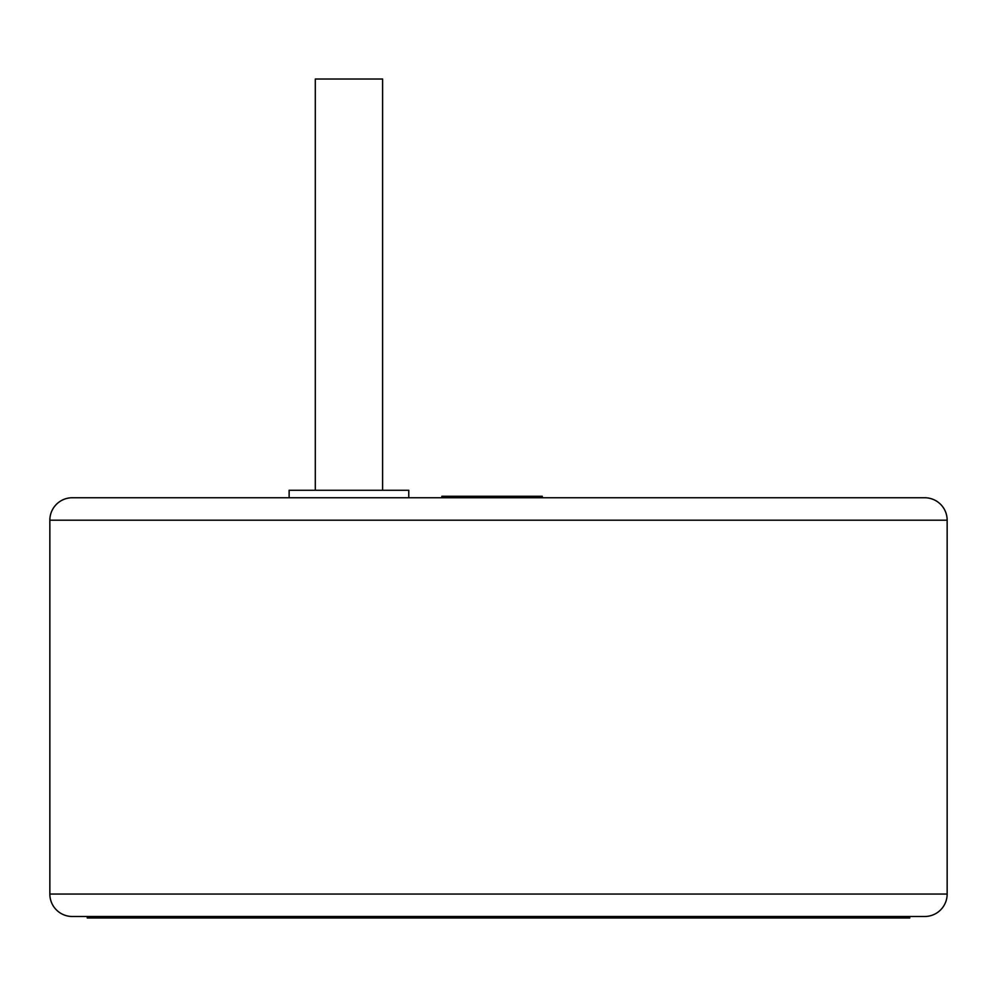 <?xml version="1.0" encoding="UTF-8"?>
<svg xmlns="http://www.w3.org/2000/svg" width="997" height="997" viewBox="0 0 997 997"><rect width="100%" height="100%" fill="white"/><g stroke="black" fill="none" stroke-linecap="round" stroke-linejoin="round"><path stroke-width="1.5" d="M909.763 916.492L909.763 917.988L87.238 917.988L87.238 916.492M315.301 490.275L315.301 79.012L382.599 79.012L382.599 490.275M289.13 497.752L289.13 490.275L408.77 490.275L408.77 497.752M947.15 520.185A22.433 22.433 0 0 0 924.718 497.752L72.282 497.752A22.433 22.433 0 0 0 49.85 520.185L947.15 520.185L947.15 894.06A22.433 22.433 0 0 1 924.718 916.492L72.282 916.492A22.433 22.433 0 0 1 49.85 894.06L49.85 520.185M542.306 497.752L542.306 496.257L441.858 496.257L441.858 497.752M483.221 496.257L483.221 497.752M500.943 496.257L500.943 497.752M49.85 894.06L947.15 894.06"/></g></svg>
